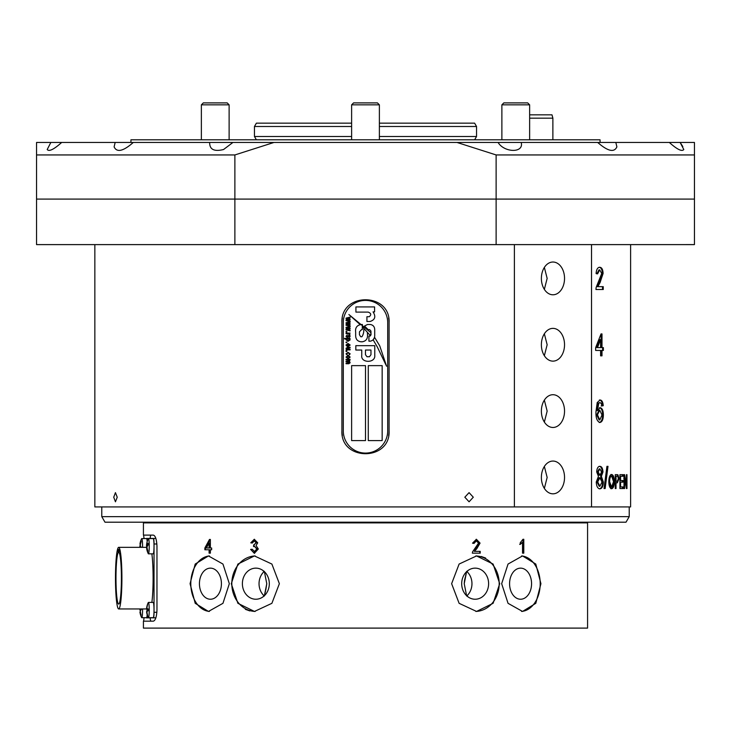 <?xml version="1.0" encoding="UTF-8"?>
<svg xmlns="http://www.w3.org/2000/svg" width="731" height="731" viewBox="0 0 731 731"><rect width="100%" height="100%" fill="white"/><g stroke="black" fill="none" stroke-linecap="round" stroke-linejoin="round"><path stroke-width="1.1" d="M130.931 142.454L130.931 139.813L600.069 139.813L600.069 142.454M527.691 102.897L529.637 104.835L501.877 104.835L503.814 102.897L527.691 102.897L529.637 104.835L529.637 114.831L551.987 114.831L552.874 118.166L529.637 118.166M467.548 571.139L467.922 570.573M485.622 558.045L481.199 556.465M263.452 596.24L263.078 596.807M245.378 609.334L249.801 610.915M263.078 570.573L263.379 571.094M264.54 595.071L265.527 590.995M265.792 589.926L266.778 583.685L264.33 596.039M264.174 571.478A15.543 13.46 -90 0 0 259.039 583.685A15.543 13.46 -90 0 0 264.174 595.902M269.31 583.685A15.543 13.46 -90 0 0 255.85 568.142A15.543 13.46 -90 0 0 242.39 583.685A15.543 13.46 -90 0 0 255.85 599.237A15.543 13.46 -90 0 0 269.31 583.685M255.156 555.944A27.76 24.041 -90 0 0 231.809 583.685A27.76 24.041 -90 0 0 255.156 611.436M231.288 583.685L237.895 564.067L254.461 555.935L271.886 564.058L279.37 583.685L271.886 603.322L254.461 611.445L237.895 603.313L231.288 583.685M221.42 583.685A15.543 10.992 -90 0 0 210.427 568.142A15.543 10.992 -90 0 0 199.435 583.685A15.543 10.992 -90 0 0 210.427 599.237A15.543 10.992 -90 0 0 221.42 583.685M209.45 555.962A27.76 19.627 -90 0 0 190.8 583.685A27.76 19.627 -90 0 0 209.45 611.418M190.069 583.685L195.195 564.067L208.472 555.935L222.955 564.058L229.333 583.685L222.955 603.322L208.472 611.445L195.204 603.313L190.069 583.685M264.33 571.34L266.778 583.685M466.826 571.478A15.543 13.46 -90 0 1 471.961 583.685A15.543 13.46 -90 0 1 466.826 595.902M466.67 596.039L464.222 583.685L466.67 571.34M467.922 596.807L467.621 596.286M488.61 583.685A15.543 13.46 -90 0 1 475.15 599.237A15.543 13.46 -90 0 1 461.69 583.685A15.543 13.46 -90 0 1 475.15 568.142A15.543 13.46 -90 0 1 488.61 583.685M475.844 555.944A27.76 24.041 -90 0 1 499.191 583.685A27.76 24.041 -90 0 1 475.844 611.436M499.712 583.685L493.105 603.313L476.539 611.445L459.114 603.322L451.63 583.685L459.114 564.049L476.539 555.935L493.105 564.058L499.712 583.685M531.565 583.685A15.543 10.992 -90 0 1 520.573 599.237A15.543 10.992 -90 0 1 509.58 583.685A15.543 10.992 -90 0 1 520.573 568.142A15.543 10.992 -90 0 1 531.565 583.685M521.55 555.962A27.76 19.627 -90 0 1 540.2 583.685A27.76 19.627 -90 0 1 521.55 611.418M540.931 583.685L535.805 603.313L522.528 611.445L508.045 603.322L501.667 583.685L508.045 564.049L522.528 555.935L535.796 564.058L540.931 583.685M472.354 553.157L480.212 553.157L480.212 551.375L474.346 551.375L476.749 548.798L480.066 543.106L476.384 539.277L472.509 543.188L474.063 543.371L476.347 540.876L478.531 543.124L472.518 551.923L472.354 553.157M522.976 539.277L520.253 542.74L520.253 544.385L522.528 542.338L522.528 553.157L523.789 553.157L523.789 539.277L522.976 539.277L523.204 553.157M365.5 628.103L587.578 628.103L587.578 522.893L143.422 522.893L143.422 535.11L153.327 535.11C155.429 535.704 156.644 539.405 156.964 546.212L156.964 610.065C156.653 616.854 155.438 620.555 153.327 621.167L143.422 621.167L143.422 628.103L365.5 628.103M204.863 549.776L209.103 549.776L209.103 553.157L210.364 553.157L210.364 549.776L211.643 549.776L211.643 547.994L210.364 547.994L210.364 539.451L209.477 539.451L204.863 547.994L204.863 549.776M144.071 538.583L143.596 535.11M143.596 621.167L144.071 617.695M254.406 551.731L256.782 548.963L254.516 546.377L253.52 546.569L253.684 544.97L256.161 542.859L254.324 540.876L252.314 543.014L250.788 542.831L254.278 539.277L257.714 542.804L256.06 545.554L258.335 548.981L254.351 553.33L250.632 549.42L252.158 549.237L254.817 551.731L256.782 548.963M150.97 535.11A11.102 1.16 -90 0 0 150.138 538.445M150.138 617.832A11.102 1.16 -90 0 0 150.97 621.167M466.223 573.332L465.473 576.384M465.208 577.453L464.541 580.46M464.541 580.487L464.222 583.685M519.677 544.385L522.528 542.338M476.192 539.277L479.664 543.106L474.346 551.375M479.819 551.375L479.819 553.157M473.651 543.371L476.347 540.876M254.543 553.321L250.632 549.42M251.025 549.42L252.168 549.283M257.193 548.963L254.516 546.377M253.949 546.45L254.096 544.988M256.161 542.859L253.904 544.988M256.572 542.859L254.324 540.876M252.323 542.969L250.788 542.831M251.181 542.831L254.452 539.286M209.687 553.157L209.687 549.776L209.103 549.776M205.411 549.776L205.411 547.994L204.863 547.994M205.411 547.994L210.364 539.451M209.103 542.996L209.687 542.996L209.687 547.994L206.389 547.994L209.103 542.996L209.103 547.994M118.687 547.327A30.812 3.216 90 0 1 121.913 578.139A30.812 3.216 90 0 1 118.687 608.95A30.812 3.216 90 0 1 115.471 578.139A30.812 3.216 90 0 1 118.687 547.327L146.913 547.327M118.687 608.95L146.675 608.95M119.171 552.599L118.203 552.599A25.96 2.714 90 0 0 115.991 580.469A25.96 2.714 90 0 0 118.687 604.089A25.96 2.714 90 0 0 121.392 580.469A25.96 2.714 90 0 0 119.171 552.599L119.171 549.41L118.203 549.41L118.203 552.599M151.865 602.426A30.812 3.216 -90 0 0 151.865 553.851M155.858 617.832L146.319 617.832A5.556 0.585 -90 0 1 146.191 617.695M153.455 617.832A5.556 0.585 -90 0 0 154.031 612.286L156.882 612.286M156.882 543.992L154.031 543.992L154.031 612.286M154.031 543.992A5.556 0.585 -90 0 0 153.455 538.445L155.858 538.445M146.191 538.583A5.556 0.585 -90 0 1 146.319 538.445L153.455 538.445M119.171 549.41L118.203 549.41M141.412 608.95A15.57 10.271 72.3 0 0 141.43 609.27A13.725 2.202 137.8 0 0 140.27 611.07A13.725 9.064 72.3 0 0 141.12 615.009A15.57 2.495 137.8 0 0 140.946 615.529A13.725 10.901 112.1 0 1 139.959 611.993A13.725 2.202 137.8 0 0 139.968 612.149A16.658 16.658 0 0 0 141.604 617.531A7.63 0.795 -90 0 0 141.768 617.695A7.63 0.795 -90 0 0 142.006 617.348A7.63 0.795 -90 0 0 142.554 608.95M147.178 614.744A7.63 0.795 90 0 1 146.785 617.348A7.63 0.795 90 0 1 146.547 617.695L141.768 617.695M140.288 611.034A15.57 12.363 112.1 0 1 140.288 610.851A13.725 4.048 40.1 0 1 139.868 609.051A13.725 10.901 112.1 0 1 139.868 608.95M141.129 609.681L139.868 609.051M141.321 609.416L140.909 608.95M139.877 547.327A13.725 10.353 59.8 0 1 139.849 546.943A13.725 5.437 138.8 0 1 140.306 544.65A15.57 11.742 59.8 0 1 140.306 544.494M142.554 547.327A7.63 0.795 -90 0 0 142.106 539.332A7.63 0.795 -90 0 0 141.768 538.583A7.63 0.795 -90 0 0 141.604 538.738A16.658 16.658 0 0 0 140.005 543.791A13.725 3.591 44.3 0 0 139.986 544.156A13.725 10.353 59.8 0 1 141.028 540.913A15.57 4.075 44.3 0 0 141.092 541.278A15.57 4.075 44.3 0 0 141.193 541.671A13.725 8.516 114.9 0 0 140.279 545.49A13.725 3.591 44.3 0 0 141.147 547.327M141.768 538.583L146.547 538.583A7.63 0.795 90 0 1 147.187 541.607M140.306 544.65L139.986 544.156M140.772 546.614L139.849 546.943M148.274 553.687A7.63 0.795 -90 0 0 148.439 553.851A7.63 0.795 -90 0 0 148.74 553.266A7.63 0.795 -90 0 0 149.179 543.297A7.63 0.795 -90 0 0 148.439 538.583A7.63 0.795 -90 0 0 148.274 538.738A16.658 16.658 0 0 0 147.351 540.986A15.57 5.574 40.7 0 1 147.397 540.839A13.725 8.745 67.7 0 0 146.83 544.193A13.725 4.916 40.7 0 1 148.028 543.325A15.57 9.914 67.7 0 0 148.101 544.942A13.725 3.07 136.6 0 0 146.949 547.053A13.725 8.745 67.7 0 0 147.836 550.918A15.57 3.481 136.6 0 0 147.735 551.275A15.57 3.481 136.6 0 0 147.671 551.585A13.725 10.59 117.4 0 1 146.657 548.232A13.725 3.07 136.6 0 0 146.666 548.506A16.658 16.658 0 0 0 148.274 553.687M146.977 547.894A15.57 12.007 117.4 0 1 146.977 547.492A13.725 4.916 40.7 0 1 146.529 545.381A13.725 10.59 117.4 0 1 147.123 541.89M148.439 538.583L153.227 538.583A7.63 0.795 90 0 1 153.958 543.297A7.63 0.795 90 0 1 153.227 553.851L148.439 553.851M147.836 545.363L146.83 544.193M147.571 545.801L146.529 545.381M148.101 610.44L146.584 611.664A16.658 16.658 0 0 0 148.274 617.531A7.63 0.795 -90 0 0 148.439 617.695A7.63 0.795 -90 0 0 148.475 617.686A7.63 0.795 -90 0 0 149.234 609.745A7.63 0.795 -90 0 0 148.439 602.426A7.63 0.795 -90 0 0 148.402 602.435A7.63 0.795 -90 0 0 148.274 602.591A16.658 16.658 0 0 0 146.575 608.594A13.725 1.352 39.7 0 1 146.575 608.585A13.725 11.376 93.2 0 1 147.424 604.647A15.57 1.535 39.7 0 1 147.488 604.592A15.57 1.535 39.7 0 1 147.607 604.574A13.725 9.53 87.5 0 0 146.894 608.457A13.725 1.352 39.7 0 1 148.101 608.96A15.57 10.801 87.5 0 0 148.11 610.714A13.725 0.493 140 0 1 146.913 611.545A13.725 9.53 87.5 0 0 147.653 615.475A15.57 0.557 140 0 1 147.543 615.529A15.57 0.557 140 0 1 147.47 615.548A13.725 11.376 93.2 0 1 146.584 611.664A13.725 0.493 140 0 1 146.584 611.655A13.725 0.493 140 0 1 146.968 611.162A15.57 12.893 93.2 0 1 146.958 609.407A13.725 1.352 39.7 0 1 146.575 608.594L148.091 609.7M148.439 602.426L153.227 602.426A7.63 0.795 90 0 1 154.022 609.745A7.63 0.795 90 0 1 153.227 617.695L148.439 617.695M148.091 609.599L146.894 608.457M146.968 611.162L148.091 610.248L146.958 609.407M148.101 610.486L146.913 611.545M379.38 136.487L476.539 136.487L476.539 126.49L379.38 126.49M377.434 102.897L379.38 104.835L351.62 104.835L353.566 102.897L377.434 102.897L379.38 104.835L379.38 123.155L474.611 123.155L476.539 126.49M256.389 139.813L254.461 136.487L254.461 126.49L256.389 123.155L351.62 123.155M254.461 126.49L351.62 126.49M254.461 136.487L351.62 136.487M227.186 102.897L229.123 104.835L227.186 102.897L203.309 102.897L201.363 104.835L201.363 139.813M229.123 104.835L229.123 139.813L229.123 104.835L201.363 104.835M50.85 142.454L61.687 142.454C53.847 149.453 49.023 151.82 47.204 149.526L50.85 142.454L36.55 142.454L36.55 154.945L234.879 154.945L234.879 199.079L694.45 199.079L694.45 244.593L630.606 244.611L630.606 506.93L94.847 506.93L94.847 244.611M115.169 142.454L133.298 142.454C123.21 151.299 116.814 152.761 114.109 146.858L115.169 142.454L61.687 142.454M133.298 142.454L232.924 142.454L223.549 149.526C214.11 151.829 209.486 149.462 209.678 142.454L209.669 143.002M498.076 142.454L521.322 142.454L521.331 143.002C523.487 153.208 504.216 152.642 498.076 142.454L273.988 142.454L234.879 154.945M597.702 142.454L615.831 142.454L616.891 146.858C614.214 152.77 607.817 151.308 597.702 142.454L521.322 142.454M682.836 146.611L680.15 142.454L683.796 149.526C681.996 151.829 677.171 149.462 669.313 142.454L615.831 142.454M232.924 142.454L273.988 142.454M694.103 244.611L496.121 244.611L496.121 154.945L694.45 154.945L694.45 142.454L669.313 142.454M234.879 244.611L36.55 244.611L36.55 199.079L234.879 199.079L234.879 244.611L496.121 244.611M496.121 154.945L457.012 142.454M694.45 154.945L694.45 199.079L36.55 199.079L36.55 154.945M626.01 522.199L104.99 522.199L101.783 516.653L629.217 516.653L626.01 522.199M113.734 497.217L115.443 501.795L117.234 497.217L115.443 492.639L113.734 497.217M464.825 497.217L469.074 501.795L473.295 497.217L469.074 492.639L464.825 497.217M541.379 278.401A16.374 11.577 90 0 0 552.956 294.785A16.374 11.577 90 0 0 564.533 278.401A16.374 11.577 90 0 0 552.956 262.027A16.374 11.577 90 0 0 541.379 278.401M544.357 267.436L547.153 278.401L544.357 289.366M541.379 344.749A16.374 11.577 90 0 0 552.956 361.132A16.374 11.577 90 0 0 564.533 344.749A16.374 11.577 90 0 0 552.956 328.374A16.374 11.577 90 0 0 541.379 344.749M544.357 333.784L547.153 344.749L544.357 355.714M541.379 411.096A16.374 11.577 90 0 0 552.956 427.471A16.374 11.577 90 0 0 564.533 411.096A16.374 11.577 90 0 0 552.956 394.713A16.374 11.577 90 0 0 541.379 411.096M544.357 400.131L547.153 411.096L544.357 422.061M541.379 477.444A16.374 11.577 90 0 0 552.956 493.818A16.374 11.577 90 0 0 564.533 477.444A16.374 11.577 90 0 0 552.956 461.06A16.374 11.577 90 0 0 541.379 477.444M544.357 466.479L547.153 477.444L544.357 488.409M389.093 322.609C390.555 292.199 340.472 292.135 341.907 322.609L341.907 430.87C340.445 461.288 390.528 461.352 389.093 430.87L389.093 322.609A23.593 23.593 0 0 0 388.645 318.012M514.396 244.611L514.396 506.93M603.102 273.431L600.087 282.541L597.857 286.662L603.239 286.662L603.239 289.513L595.957 289.513L596.112 287.53L601.723 273.458L599.722 269.867L597.583 273.851L596.103 273.568C596.414 269.456 597.629 267.363 599.749 267.299C601.787 267.4 602.901 269.447 603.102 273.431L602.371 273.431L599.365 282.541L600.087 282.541M601.997 347.6L603.367 347.6L603.367 350.441L601.997 350.441L601.997 355.851L600.599 355.851L600.599 350.441L595.655 350.441L595.655 347.6L601.028 333.93L601.997 333.93L601.997 347.6L601.275 347.6L601.028 333.93M601.86 405.97L601.357 403.695L600.014 402.553L598.79 403.21L597.437 410.603L600.169 407.679C602.234 408.19 603.303 410.594 603.367 414.888C603.285 419.466 602.143 422.006 599.941 422.481C597.072 421.485 595.747 417.922 595.957 411.8L597.218 402.516L600.105 399.994C601.915 400.149 602.965 402.041 603.239 405.687L601.86 405.97M596.697 471.934C596.935 468.306 597.995 466.442 599.877 466.332C601.732 466.46 602.764 468.352 602.965 472.007L601.366 476.365L603.367 482.076C603.194 486.362 602.033 488.61 599.895 488.829C597.684 488.6 596.478 486.325 596.258 482.003L598.433 476.365L596.697 471.934M608 466.332L606.94 466.332L604.044 488.546L605.149 488.546L608 466.332M611.637 474.483C613.373 474.912 614.268 477.297 614.305 481.628C614.259 485.941 613.373 488.308 611.637 488.719C609.882 488.317 608.95 486.005 608.822 481.784C608.877 477.352 609.809 474.922 611.637 474.483M616.023 488.546L616.023 482.853L617.284 482.853L619.066 478.65L617.942 474.794L617.192 474.666L615.274 474.666L615.274 488.546L616.023 488.546L615.274 488.546M620.582 486.947L620.582 482.14L622.931 482.14L622.931 480.532L620.582 480.532L620.582 476.265L623.095 476.265L623.095 474.666L619.925 474.666L619.925 488.546L623.205 488.546L623.205 486.947L619.925 486.947M626.97 488.546L626.43 488.546L626.97 488.546L626.97 474.666L626.458 474.666L626.458 485.018L624.612 474.666L624.009 474.666L624.009 488.546L624.585 488.546L624.009 488.546M626.43 488.546L624.585 478.184L624.585 488.546M591.525 506.93L591.525 244.611M342.364 317.976A23.593 23.593 0 0 0 341.907 322.609M341.907 430.87A23.593 23.593 0 0 0 342.355 435.475M388.636 435.502A23.593 23.593 0 0 0 389.093 430.87M624.612 474.666L623.817 474.666M624.009 475.707L624.457 478.184M626.458 485.018L625.654 485.018M626.97 474.666L626.458 474.666M626.165 485.018L626.165 487.02M624.585 478.184L623.781 478.184M622.3 476.265L622.3 474.666L619.925 474.666M620.582 476.265L619.925 476.265M620.582 480.532L619.925 480.532M622.145 480.532L622.145 482.14M620.582 482.14L619.925 482.14M622.41 486.947L622.41 488.546L619.925 488.546M617.942 474.794L615.274 474.666M617.165 474.794L618.179 477.041M619.066 478.65L618.289 478.65M618.17 480.459L616.516 482.853M616.023 482.853L615.274 482.853M616.023 481.245L617.266 481.245L618.371 478.714L617.841 476.384L617.256 476.265L616.023 476.265L616.023 481.245L615.274 481.245M615.274 476.265L616.023 476.265M610.888 474.483C612.615 474.912 613.501 477.297 613.537 481.628C613.492 485.941 612.605 488.308 610.878 488.719M614.305 481.628L613.537 481.628M611.646 476.091L610.888 476.091C609.535 476.511 608.877 478.421 608.923 481.811L610.878 487.12L611.637 487.12L613.528 481.61L611.646 476.091C610.284 476.511 609.627 478.421 609.681 481.811L611.637 487.12M608.923 481.811L609.681 481.811M604.044 488.546L606.94 466.332M599.155 466.332C601.01 466.46 602.033 468.352 602.234 472.007L600.644 476.365L602.636 482.076C602.463 486.362 601.302 488.61 599.173 488.829M602.965 472.007L602.234 472.007M601.366 476.365L600.644 476.365M603.367 482.076L602.636 482.076M599.895 468.9L599.173 468.9L597.455 471.952L599.182 475.159L599.904 475.159L601.586 472.08L599.895 468.9L598.168 471.952L599.904 475.159M599.859 477.727L599.146 477.727L597.017 481.948L599.182 486.27L599.904 486.27L601.997 482.04L599.859 477.727L597.73 481.948L599.904 486.27M597.017 481.948L597.73 481.948M597.455 471.952L598.168 471.952M600.014 402.553L598.077 403.21L596.724 410.603L597.437 410.603M598.79 403.21L598.077 403.21M599.447 407.679C601.503 408.19 602.572 410.594 602.636 414.888C602.554 419.466 601.421 421.997 599.219 422.481M603.367 414.888L602.636 414.888M599.383 399.994C601.193 400.149 602.234 402.041 602.508 405.687L601.138 405.97M603.239 405.687L602.508 405.687M599.776 410.237L599.054 410.237L596.724 414.824L599.109 419.923L599.831 419.923L601.997 414.97L599.776 410.237L597.437 414.824L599.831 419.923M596.724 414.824L597.437 414.824M599.877 350.441L595.655 350.441M602.636 347.6L602.636 350.441M601.997 350.441L601.275 350.441L601.275 355.851L600.599 355.851M599.877 339.595L596.77 347.6L600.599 347.6L600.599 339.595L599.877 339.595M600.599 339.595L597.483 347.6M599.027 267.299C601.056 267.4 602.17 269.447 602.371 273.431M596.871 273.851L599 269.867L599.722 269.867M602.508 286.662L602.508 289.513L595.957 289.513M599.365 282.541L597.136 286.662L597.857 286.662M365.5 453.083A22.204 22.204 0 0 0 387.704 430.87L387.704 322.609A22.204 22.204 0 0 0 365.5 300.404A22.204 22.204 0 0 0 343.296 322.609L343.296 430.87A22.204 22.204 0 0 0 365.5 453.083M368.278 440.592L382.158 440.592L382.158 365.637L368.278 365.637L368.278 440.592M351.62 440.592L365.5 440.592L365.5 365.637L351.62 365.637L351.62 440.592M348.13 358.629L346.001 357.075L348.084 355.522L350.176 357.075L348.13 358.629M346.86 351.483L346.065 351.483L346.065 350.907L346.86 350.907L346.86 351.483M347.947 344.063L346.576 345.059L347.298 346.512L346.001 345.059L348.057 343.488L350.176 345.059L347.947 346.585L347.947 344.063M346.521 338.937L344.557 338.937L344.557 338.362L350.103 338.362L349.528 338.864L350.176 339.833L348.12 341.249L346.001 339.805L346.521 338.937M348.157 333.674L346.065 333.674L346.065 333.098L350.103 333.098L349.464 333.674L349.966 334.908L348.157 333.674M349.171 328.594L346.065 327.991L346.065 327.342L350.103 326.318L350.103 326.912L346.933 327.652L350.103 328.274L350.103 328.913L347.006 329.535L350.103 330.275L350.103 330.869L346.065 329.9L346.065 329.215L349.171 328.594M349.171 319.365L346.065 318.762L346.065 318.113L350.103 317.09L350.103 317.683L346.933 318.424L350.103 319.045L350.103 319.685L347.006 320.306L350.103 321.046L350.103 321.64L346.065 320.671L346.065 319.986L349.171 319.365M374.583 306.919L355.924 306.919L355.924 312.11L368.205 312.11C371.165 313.288 371.494 314.833 369.219 316.724L366.916 316.724L366.916 321.485L370.078 321.485C375.094 319.822 376.09 316.624 373.057 311.881L374.583 311.881L374.583 306.919M374.583 337.347L373.157 339.824L377.342 347.024L386.58 366.213L379.745 345.873L374.583 337.347M355.823 345.672L355.823 350.048L361.754 350.048L361.754 355.357C360.575 363.307 375.57 363.252 374.765 355.476L374.765 345.672L355.823 345.672M362.366 341.788C366.24 341.021 367.931 338.508 367.437 334.241L367.437 332.404L363.755 328.292C364.038 331.682 363.426 334.506 361.918 336.744L360.739 336.744L359.451 334.752L359.451 331.847L361.525 329.626L362.293 329.626L362.293 324.582L360.155 324.728C356.637 325.66 355.138 328.118 355.659 332.102L355.659 335.337C355.641 339.157 357.404 341.304 360.931 341.788L362.366 341.788M370.964 332.742L348.888 314.522L360.155 324.601L362.366 324.482L362.366 326.766L370.516 335.767L370.964 332.742M368.917 341.167L370.16 341.194C372.993 340.637 374.51 338.864 374.711 335.894L374.711 329.745C374.637 326.748 373.175 324.993 370.297 324.482L367.547 324.482L364.504 326.026L368.205 329.626L369.658 329.626L370.937 331.006L371.028 334.752L370.014 336.059L368.917 336.059L368.917 341.167M349.171 323.979L346.065 323.376L346.065 322.727L350.103 321.704L350.103 322.298L346.933 323.038L350.103 323.659L350.103 324.299L347.006 324.92L350.103 325.66L350.103 326.254L346.065 325.286L346.065 324.601L349.171 323.979M346.86 332.02L346.065 332.02L346.065 331.445L346.86 331.445L346.86 332.02M347.298 337.64L346.001 336.278L347.298 334.908L346.576 336.315L347.198 337.064L349.025 334.972L350.176 336.251L349.025 337.567L349.601 336.278L349.107 335.556L347.298 337.64M346.86 342.62L346.065 342.62L346.065 342.044L346.86 342.044L346.86 342.62M350.103 349.902L346.065 349.902L346.668 349.327L346.001 348.321L347.618 347.234L350.103 347.234L350.103 347.81L346.576 348.44L346.905 349.043L350.103 349.254L350.103 349.902M348.102 352.927L346.576 353.841L347.508 355.239L346.001 353.841L348.093 352.351L350.176 353.859L348.879 355.165L349.601 353.859L348.102 352.927M348.157 359.853L346.065 359.853L346.065 359.277L350.103 359.277L349.491 361.708L350.176 362.722L348.824 363.746L346.065 363.746L346.065 363.17L349.601 362.594L348.413 361.799L346.065 361.799L346.065 361.224L349.601 360.657L348.157 359.853M370.964 354.699L370.964 350.048L365.463 350.048L365.463 354.699L366.989 356.737L369.466 356.737L370.964 354.699M349.601 339.76L348.057 338.855L346.576 339.769L348.093 340.673L349.601 339.76M349.601 345.059L348.523 344.091L348.523 346.01L349.601 345.059M349.601 357.057L348.093 356.098L346.576 357.094L348.093 358.044L349.601 357.057M580.633 522.199L580.633 522.893M150.367 522.199L150.367 522.893M552.874 118.166L552.874 139.813M474.611 139.813L476.539 136.487M501.877 104.835L501.877 139.813M529.637 104.835L529.637 139.813M351.62 104.835L351.62 139.813M379.38 104.835L379.38 139.813M629.217 506.93L629.217 516.653M101.783 506.93L101.783 516.653"/></g></svg>
